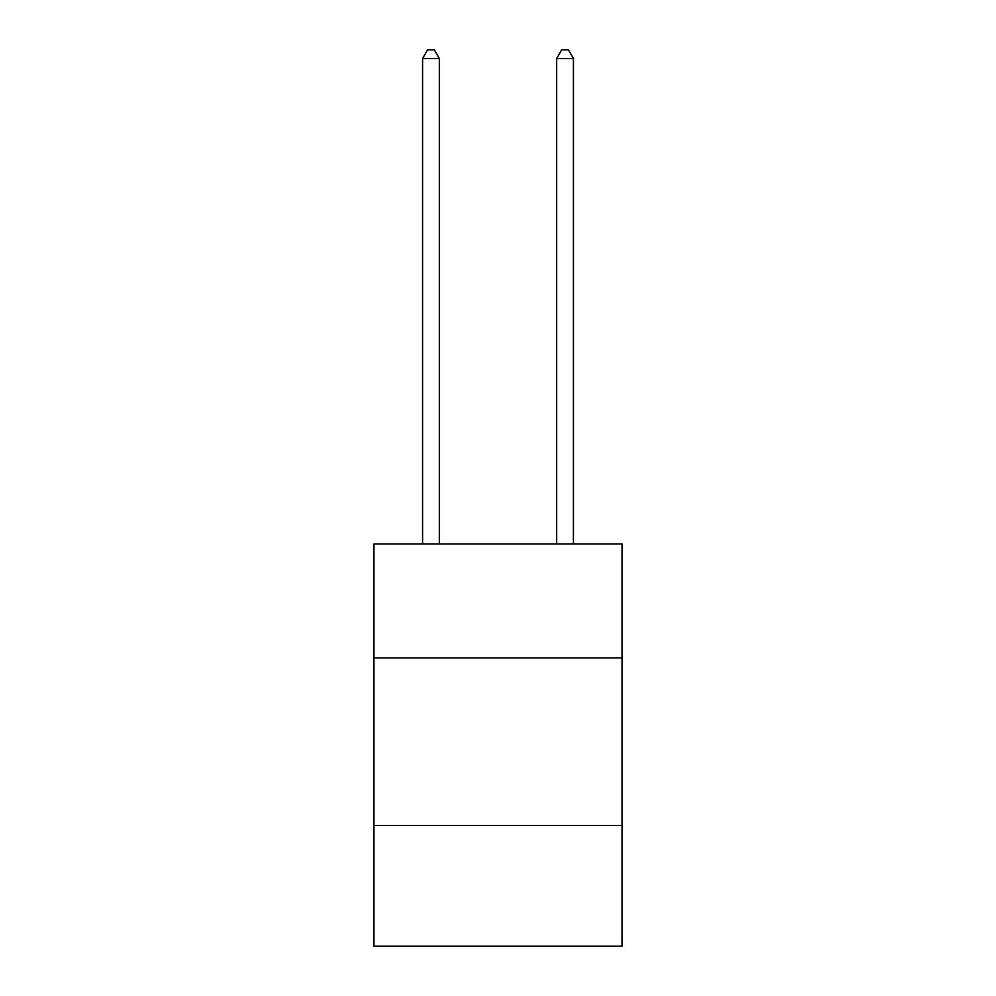 <?xml version="1.0" encoding="UTF-8"?>
<svg xmlns="http://www.w3.org/2000/svg" width="996" height="996" viewBox="0 0 996 996"><rect width="100%" height="100%" fill="white"/><g stroke="black" fill="none" stroke-linecap="round" stroke-linejoin="round"><path stroke-width="1.49" d="M622.039 657.908L622.039 543.928L373.961 543.928L373.961 657.908L622.039 657.908L622.039 946.2L373.961 946.2L373.961 657.908M622.039 825.522L373.961 825.522M439.336 543.928L439.336 58.515L422.578 58.515L422.578 543.928M422.578 58.515L427.608 49.8L434.306 49.8L439.336 58.515M573.422 543.928L573.422 58.515L556.664 58.515L556.664 543.928M556.664 58.515L561.694 49.8L568.392 49.8L573.422 58.515"/></g></svg>
